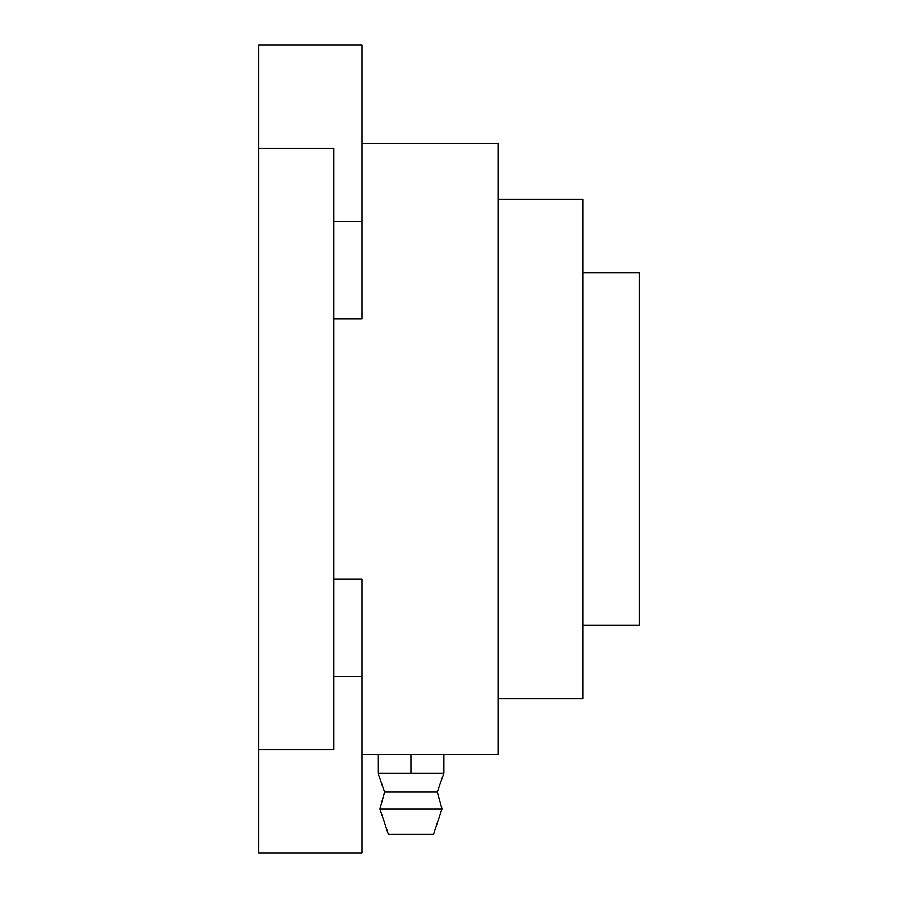 <?xml version="1.0" encoding="UTF-8"?>
<svg xmlns="http://www.w3.org/2000/svg" width="898" height="898" viewBox="0 0 898 898"><rect width="100%" height="100%" fill="white"/><g stroke="black" fill="none" stroke-linecap="round" stroke-linejoin="round"><path stroke-width="1.35" d="M582.914 625.21L639.297 625.21L639.297 272.79L582.914 272.79M498.334 698.745L582.914 698.745L582.914 199.255L498.334 199.255M362.074 143.579L498.334 143.579L498.334 754.421L443.837 754.421L443.837 773.223L378.047 773.223L378.047 754.421L410.936 754.421L410.936 773.223M333.876 318.88L362.074 318.88L362.074 44.9L258.703 44.9L258.703 853.1L362.074 853.1L362.074 579.12L333.876 579.12M258.703 148.271L333.876 148.271L333.876 749.729L258.703 749.729M410.936 754.421L443.837 754.421M443.837 773.223L437.247 792.014L384.625 792.014L378.047 773.223M437.247 792.014L441.951 808.93L379.933 808.93L384.625 792.014M441.951 808.93L433.498 834.309L388.385 834.309L379.933 808.93M333.876 676.632L362.074 676.632M333.876 221.368L362.074 221.368M378.047 754.421L362.074 754.421"/></g></svg>
